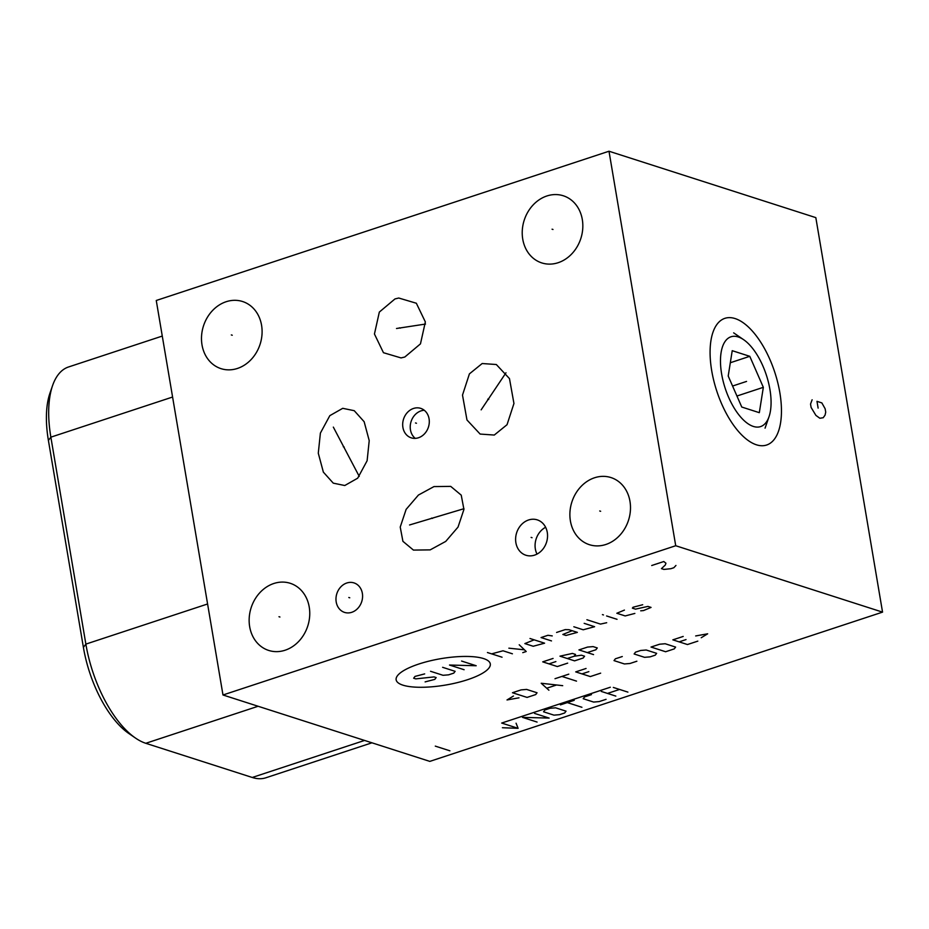 <?xml version="1.0" encoding="UTF-8"?>
<svg xmlns="http://www.w3.org/2000/svg" width="929" height="929" viewBox="0 0 929 929"><rect width="100%" height="100%" fill="white"/><g stroke="black" fill="none" stroke-linecap="round" stroke-linejoin="round"><path stroke-width="1.39" d="M675.72 545.729L608.994 151.23L815.825 217.63L882.55 612.13L675.72 545.729L222.983 694.985L156.258 300.485L608.994 151.23M756.45 444.805A66.702 30.483 -108.2 0 1 748.809 440.927A66.702 30.483 -108.2 0 1 712.973 332.245A66.702 30.483 -108.2 0 1 735.094 318.566A66.702 30.483 -108.2 0 1 779.837 392.619A66.702 30.483 -108.2 0 1 756.45 444.805M261.572 325.266A35.256 29.751 107.8 0 1 251.26 359.407A35.256 29.751 107.8 0 1 221.021 368.65A35.256 29.751 107.8 0 1 202.011 344.903A35.256 29.751 107.8 0 1 212.335 310.762A35.256 29.751 107.8 0 1 242.574 301.519A35.256 29.751 107.8 0 1 261.572 325.266M582.309 219.523A35.256 29.751 107.8 0 1 571.985 253.663A35.256 29.751 107.8 0 1 541.746 262.907A35.256 29.751 107.8 0 1 522.748 239.159A35.256 29.751 107.8 0 1 533.06 205.019A35.256 29.751 107.8 0 1 563.311 195.775A35.256 29.751 107.8 0 1 582.309 219.523M629.967 501.312A35.256 29.751 107.8 0 1 619.655 535.452A35.256 29.751 107.8 0 1 589.416 544.696A35.256 29.751 107.8 0 1 570.406 520.948A35.256 29.751 107.8 0 1 580.73 486.808A35.256 29.751 107.8 0 1 610.968 477.564A35.256 29.751 107.8 0 1 629.967 501.312M309.229 607.043A35.256 29.751 107.8 0 1 298.917 641.196A35.256 29.751 107.8 0 1 268.678 650.428A35.256 29.751 107.8 0 1 249.669 626.68A35.256 29.751 107.8 0 1 259.992 592.539A35.256 29.751 107.8 0 1 290.231 583.296A35.256 29.751 107.8 0 1 309.229 607.043M547.274 532.375A18.58 15.677 107.8 0 1 541.839 550.374A18.58 15.677 107.8 0 1 525.895 555.24A18.58 15.677 107.8 0 1 515.885 542.733A18.58 15.677 107.8 0 1 521.32 524.734A18.58 15.677 107.8 0 1 537.264 519.868A18.58 15.677 107.8 0 1 547.274 532.375M342.731 408.319L354.239 410.688L364.145 421.708L369.219 440.636L367.118 460.738L357.688 478.18L344.775 485.519L333.267 483.15L323.362 472.129L318.287 453.201L320.389 433.1L329.818 415.658L342.731 408.319M429.07 418.793A15.479 13.064 107.8 0 1 424.541 433.785A15.479 13.064 107.8 0 1 411.257 437.849A15.479 13.064 107.8 0 1 402.907 427.421A15.479 13.064 107.8 0 1 407.448 412.418A15.479 13.064 107.8 0 1 420.721 408.365A15.479 13.064 107.8 0 1 429.07 418.793M494.274 435.051L480.13 434.064L466.973 419.978L462.503 395.092L469.412 373.876L482.174 363.529L496.318 364.516L509.475 378.602L513.946 403.488L507.037 424.704L494.274 435.051M362.356 593.341A15.479 13.064 107.8 0 1 357.828 608.332A15.479 13.064 107.8 0 1 344.543 612.397A15.479 13.064 107.8 0 1 336.205 601.969A15.479 13.064 107.8 0 1 340.734 586.965A15.479 13.064 107.8 0 1 354.019 582.913A15.479 13.064 107.8 0 1 362.356 593.341M404.812 357.015L401.049 357.92L383.456 352.706L374.445 334.01L379.334 312.074L394.988 298.929L398.75 298.023L416.343 303.237L425.354 321.933L420.465 343.869L404.812 357.015M402.919 541.328L400.225 527.057L406.124 509.382L418.422 495.052L433.971 486.587L450.728 486.39L461.237 495.145L463.931 509.417L458.032 527.08L445.734 541.41L430.197 549.875L413.44 550.084L402.919 541.328M882.55 612.13L429.813 761.385L222.983 694.985M162.285 336.066L68.525 366.978A89.323 40.83 71.8 0 0 52.57 385.605A89.323 40.83 71.8 0 0 50.863 437.164L85.863 644.111A89.323 40.83 71.8 0 0 135.553 738.102A89.323 40.83 71.8 0 0 145.795 743.293L252.247 777.468A89.323 40.83 71.8 0 0 265.915 777.77L371.96 742.805M52.57 385.605L49.957 393.141A81.949 37.462 71.8 0 0 48.401 440.427L83.401 647.374A81.949 37.462 71.8 0 0 128.98 733.596L135.553 738.102M537.008 554.09A18.58 15.677 107.8 0 1 535.348 548.981A18.58 15.677 -72.2 0 1 545.625 527.266M415.251 438.36A15.479 13.064 107.8 0 1 410.455 429.837A15.479 13.064 -72.2 0 1 424.274 410.27M728.208 376.048L741.76 407.041L759.318 412.673L763.336 387.323L749.784 356.318L732.226 350.686L728.208 376.048M743.618 339.677A47.286 21.611 -108.2 0 0 721.624 373.922A47.286 21.611 71.8 0 0 744.477 420.942A47.286 21.611 71.8 0 0 769.026 416.726A47.286 21.611 71.8 0 0 769.92 389.437A47.286 21.611 -108.2 0 0 743.618 339.677L733.655 332.849M763.336 387.323L736.941 396.021M749.784 356.318L730.322 362.74M232.25 335.23L231.333 334.928M552.987 229.486L552.07 229.196M600.645 511.275L599.728 510.985M279.919 617.019L278.99 616.717M532.038 537.705L531.121 537.403M344.218 447.07L343.289 446.768M333.337 427.108L359.244 476.391M416.459 423.252L415.518 422.95M488.7 399.447L487.76 399.145M481.152 409.84L505.98 372.796M349.757 597.8L348.805 597.498M400.376 328.123L399.424 327.821M396.509 328.494L425.505 324.058M432.554 518.382L431.613 518.08M409.55 524.966L463.977 508.697M746.556 381.424L744.988 381.935M812.12 399.784L810.541 404.069L811.11 407.459L815.906 415.391L819.842 418.247L823.21 417.736L825.068 415.135L825.718 412.139L825.138 408.76L821.851 402.907L816.986 401.34L818.124 408.11M402.896 685.149A47.739 13.401 170.4 0 0 467.601 679.691A47.739 13.401 170.4 0 0 483.544 658.568A47.739 13.401 170.4 0 0 418.84 664.026A47.739 13.401 170.4 0 0 402.896 685.149M424.681 673.897L415.019 676.405L413.649 678.216L415.739 678.878L434.064 676.916L436.154 677.578L434.784 679.389L425.122 681.898M442.61 667.312L455.129 671.33L453.758 673.13L448.591 674.837L443.052 675.302L430.533 671.284M464.105 669.716L449.508 665.036L476.182 665.745L461.585 661.053M502.055 657.209L487.446 652.53M512.402 653.795L503.019 650.788L491.627 653.865M522.772 652.646L526.22 651.508L519.218 644.772M508.871 648.175L524.467 649.824M534.163 639.837L524.862 643.588L533.2 646.259L544.591 643.182L529.994 638.502M552.244 635.912L547.959 635.285L541.061 637.561L551.489 640.917M556.587 632.452L565.215 629.607L569.024 629.711L577.362 632.382L565.97 635.459L562.846 634.461L572.148 630.71M573.832 626.761L583.215 629.781L594.606 626.703L584.178 623.347M586.907 619.736L600.471 624.091L606.683 622.72M617.03 619.306L606.602 615.962M603.478 614.952L602.433 614.615L603.478 614.952M624.427 610.086L616.844 613.256L625.182 615.939L634.855 613.43M640.708 610.817L643.472 610.585L651.055 607.415L647.931 606.405L635.494 609.145L632.37 608.147L633.044 607.241L642.717 604.733M553.069 658.44L542.722 661.854L557.33 666.546L567.677 663.132M555.879 661.587L548.981 663.863M567.271 658.51L574.168 656.234L575.539 654.434L572.403 653.424L559.978 656.164L574.575 660.856L583.191 658.011L584.562 656.211L581.426 655.2L574.168 656.234M587.291 652.588L595.907 649.754L597.277 647.943L593.108 646.607L587.569 647.072L578.941 649.917L593.55 654.597M513.435 696.03L507.013 699.955L518.997 697.818M527.068 697.412L535.696 694.578L537.055 692.767L526.627 689.423L521.088 689.887L512.471 692.732L527.068 697.412M562.707 685.672L541.212 683.256L548.911 690.212M547.042 688.122L556.239 685.091M576.514 681.12L561.906 676.428M555.008 678.704L568.803 674.152M586.06 668.474L575.713 671.888L590.31 676.567L600.657 673.153M588.858 671.621L581.96 673.897M622.279 656.536L615.381 658.8L614.011 660.612L624.439 663.956L629.978 663.492L636.876 661.216M644.563 657.326L650.103 656.861L655.27 655.154L656.64 653.342L646.212 649.998L640.673 650.463L635.494 652.17L634.135 653.981L644.563 657.326M665.617 651.74L674.245 648.895L675.604 647.095L665.176 643.739L659.648 644.215L651.02 647.048L665.617 651.74M683.21 636.435L672.863 639.849L687.46 644.54L697.818 641.126M686.02 639.582L679.122 641.858M701.232 637.735L707.654 633.81L695.67 635.947M435.295 746.126L449.891 750.806M651.717 565.517L663.782 561.534L665.93 563.206L665.338 564.983L661.448 568.641L663.875 569.419L670.843 568.711L673.862 567.712L675.952 565.447M502.403 727.732L518.103 728.324L501.683 723.052L610.33 687.228M516.071 723.215L518.103 728.324M534.547 713.402L549.144 718.082L522.47 717.374L537.078 722.065M553.963 715.144L559.502 714.68L564.669 712.973L566.04 711.161L555.6 707.817L550.073 708.281L544.893 709.988L543.535 711.788L553.963 715.144M581.914 707.283L567.317 702.591M560.419 704.867L574.215 700.327M591.459 694.637L584.562 696.913L583.203 698.713L593.631 702.069L599.159 701.592L606.068 699.328M615.834 696.1L601.237 691.408M613.314 687.437L627.911 692.117M607.496 693.417L619.562 689.446M732.575 386.034L745.778 381.68M48.401 440.427L50.863 437.164L172.597 397.031M83.401 647.374L85.863 644.111L207.597 603.978M145.795 743.293L258.111 706.261M252.247 777.468L364.574 740.436M769.026 416.726L765.066 428.141"/></g></svg>
